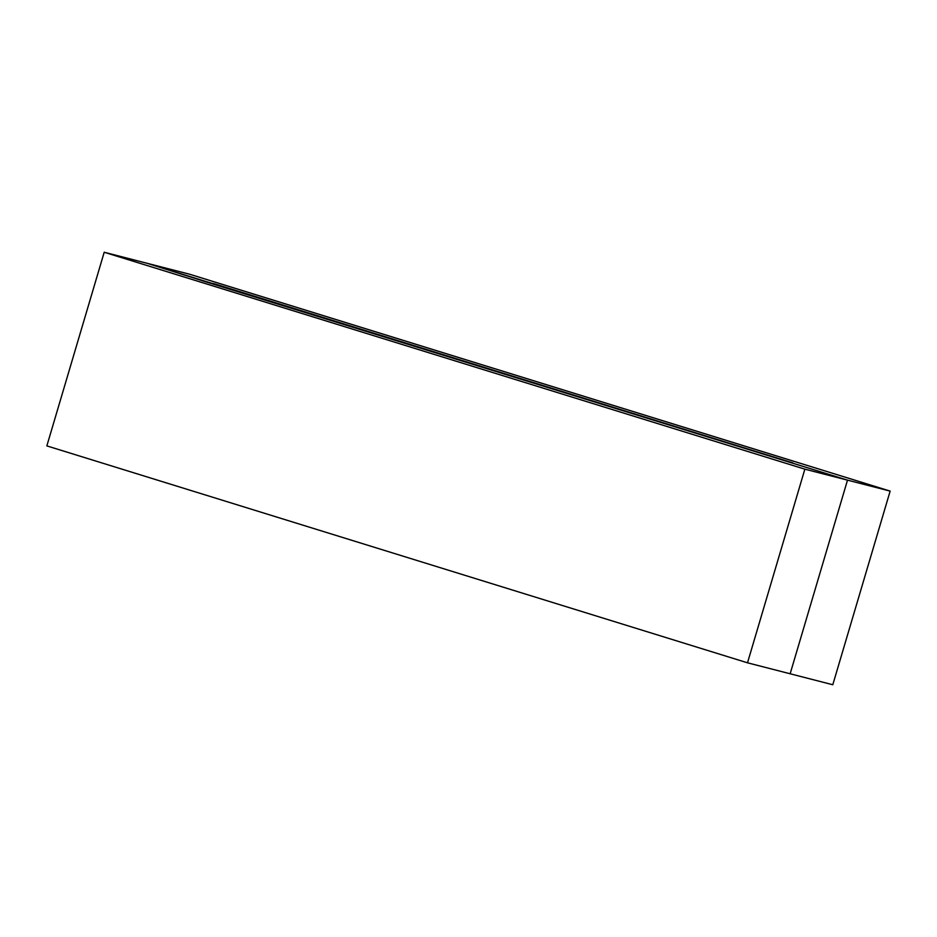 <?xml version="1.0" encoding="UTF-8"?>
<svg xmlns="http://www.w3.org/2000/svg" width="937" height="937" viewBox="0 0 937 937"><rect width="100%" height="100%" fill="white"/><g stroke="black" fill="none" stroke-linecap="round" stroke-linejoin="round"><path stroke-width="1.41" d="M786.342 461.203L847.505 480.142L790.149 673.773L747.503 662.81L46.85 445.895L104.206 252.252L146.851 263.227L207.92 282.47L146.851 263.227L104.206 252.252L804.86 469.168L747.503 662.81L790.149 673.773L847.505 480.142L804.86 469.168L847.505 480.142L201.455 280.479L786.342 461.203M747.503 662.81L804.86 469.168L104.206 252.252L46.85 445.895L747.503 662.81M207.92 282.47L146.851 263.227L189.497 274.19L146.851 263.227L792.901 462.89L214.585 283.852L207.92 282.47M832.794 684.748L790.149 673.773L847.505 480.142L790.149 673.773L832.794 684.748L890.15 491.105L847.505 480.142L890.15 491.105L189.497 274.19L890.15 491.105L832.794 684.748M214.397 284.473L214.585 283.852L214.397 284.473"/></g></svg>

